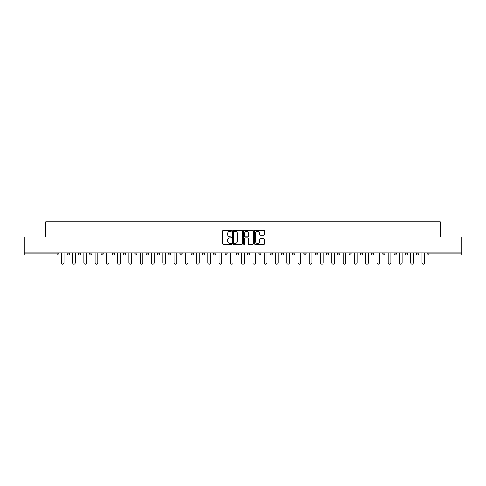 <?xml version="1.0" encoding="UTF-8"?>
<svg xmlns="http://www.w3.org/2000/svg" width="486" height="486" viewBox="0 0 486 486"><rect width="100%" height="100%" fill="white"/><g stroke="black" fill="none" stroke-linecap="round" stroke-linejoin="round"><path stroke-width="0.73" d="M231.439 230.735A0.498 0.498 0 0 0 230.941 230.236L223.408 230.236A0.711 0.711 0 0 0 222.697 230.947L222.697 243.711A0.711 0.711 0 0 0 223.408 244.422L230.941 244.422A0.498 0.498 0 0 0 231.439 243.923A0.498 0.498 0 0 0 230.941 243.425L229.969 243.425A2.272 2.272 0 0 1 227.697 241.159L227.697 240.096A2.272 2.272 0 0 1 229.969 237.824L230.941 237.824A0.498 0.498 0 0 0 231.439 237.326A0.498 0.498 0 0 0 230.941 236.834L229.969 236.834A2.272 2.272 0 0 1 227.697 234.562L227.697 233.499A2.272 2.272 0 0 1 229.969 231.227L230.941 231.227A0.498 0.498 0 0 0 231.439 230.735M263.728 235.236A0.711 0.711 0 0 0 264.433 234.525L264.433 230.947A0.711 0.711 0 0 0 263.728 230.236L255.357 230.236A0.711 0.711 0 0 0 254.646 230.947L254.646 243.711A0.711 0.711 0 0 0 255.357 244.422L263.728 244.422A0.711 0.711 0 0 0 264.433 243.711L264.433 239.385A0.711 0.711 0 0 0 263.728 238.675L260.144 238.675A0.711 0.711 0 0 0 259.433 239.385L259.433 241.53A1.895 1.895 0 0 1 257.537 243.425A1.895 1.895 0 0 1 255.642 241.53L255.642 233.128A1.895 1.895 0 0 1 257.537 231.227A1.895 1.895 0 0 1 259.433 233.128L259.433 234.525A0.711 0.711 0 0 0 260.144 235.236L263.728 235.236M24.3 252.823L24.3 237.004L45.83 237.004L45.83 221.829L440.17 221.829L440.17 237.004L461.7 237.004L461.7 252.823L24.3 252.823L24.3 253.984L57.032 253.984L57.032 252.823M242.38 230.947A0.711 0.711 0 0 0 241.67 230.236L233.304 230.236A0.711 0.711 0 0 0 232.594 230.947L232.594 243.711A0.711 0.711 0 0 0 233.304 244.422L241.67 244.422A0.711 0.711 0 0 0 242.38 243.711L242.38 230.947M244.33 230.236L252.696 230.236A0.711 0.711 0 0 1 253.406 230.947L253.406 243.711A0.711 0.711 0 0 1 252.696 244.422L249.118 244.422A0.711 0.711 0 0 1 248.407 243.711L248.407 238.535A0.711 0.711 0 0 0 247.696 237.824L245.321 237.824A0.711 0.711 0 0 0 244.616 238.535L244.616 243.923A0.498 0.498 0 0 1 244.118 244.422A0.498 0.498 0 0 1 243.62 243.923L243.62 230.947A0.711 0.711 0 0 1 244.33 230.236M58.113 252.823L58.113 253.984A1.081 1.081 0 0 1 57.032 255.065L24.3 255.065L24.3 253.984M461.7 252.823L461.7 255.065L428.968 255.065A1.081 1.081 0 0 1 427.887 253.984L427.887 252.823M69.383 252.823L69.383 253.984L67.214 253.984A1.081 1.081 0 0 0 68.301 255.065A1.081 1.081 0 0 1 67.214 253.984L67.214 252.823M57.032 255.065A1.081 1.081 0 0 0 58.113 253.984A1.081 1.081 0 0 1 57.032 255.065L57.032 253.984L58.113 253.984M78.489 252.823L78.489 253.984L78.489 252.823M80.658 252.823L80.658 253.984L80.658 252.823M91.927 252.823L91.927 253.984L89.758 253.984A1.081 1.081 0 0 0 90.839 255.065A1.081 1.081 0 0 1 89.758 253.984L89.758 252.823M101.027 252.823L101.027 253.984L101.027 252.823M103.196 252.823L103.196 253.984A1.081 1.081 0 0 1 102.115 255.065A1.081 1.081 0 0 1 101.027 253.984A1.081 1.081 0 0 0 102.115 255.065A1.081 1.081 0 0 0 103.196 253.984A1.081 1.081 0 0 1 102.115 255.065A1.081 1.081 0 0 1 101.027 253.984L103.196 253.984M112.302 253.984A1.081 1.081 0 0 0 113.384 255.065A1.081 1.081 0 0 0 114.465 253.984A1.081 1.081 0 0 1 113.384 255.065A1.081 1.081 0 0 0 114.465 253.984L114.465 252.823L114.465 253.984L112.302 253.984A1.081 1.081 0 0 0 113.384 255.065A1.081 1.081 0 0 1 112.302 253.984L112.302 252.823M125.74 252.823L125.74 253.984A1.081 1.081 0 0 1 124.653 255.065A1.081 1.081 0 0 1 123.572 253.984L123.572 252.823M135.928 255.065A1.081 1.081 0 0 0 137.009 253.984L137.009 252.823L137.009 253.984A1.081 1.081 0 0 1 135.928 255.065A1.081 1.081 0 0 1 134.841 253.984L134.841 252.823M148.279 252.823L148.279 253.984A1.081 1.081 0 0 1 147.197 255.065A1.081 1.081 0 0 1 146.116 253.984L146.116 252.823M159.554 252.823L159.554 253.984A1.081 1.081 0 0 1 158.466 255.065A1.081 1.081 0 0 1 157.385 253.984L157.385 252.823M169.742 255.065A1.081 1.081 0 0 0 170.823 253.984L170.823 252.823L170.823 253.984A1.081 1.081 0 0 1 169.742 255.065A1.081 1.081 0 0 1 168.654 253.984L168.654 252.823M182.092 252.823L182.092 253.984A1.081 1.081 0 0 1 181.011 255.065A1.081 1.081 0 0 1 179.923 253.984L179.923 252.823M193.367 252.823L193.367 253.984A1.081 1.081 0 0 1 192.28 255.065A1.081 1.081 0 0 1 191.198 253.984L191.198 252.823M204.636 252.823L204.636 253.984L202.468 253.984A1.081 1.081 0 0 0 203.549 255.065A1.081 1.081 0 0 1 202.468 253.984L202.468 252.823M215.905 252.823L215.905 253.984A1.081 1.081 0 0 1 214.824 255.065A1.081 1.081 0 0 1 213.737 253.984L213.737 252.823M227.175 252.823L227.175 253.984A1.081 1.081 0 0 1 226.093 255.065A1.081 1.081 0 0 1 225.012 253.984L225.012 252.823M238.45 252.823L238.45 253.984A1.081 1.081 0 0 1 237.362 255.065A1.081 1.081 0 0 1 236.281 253.984L236.281 252.823M248.638 255.065A1.081 1.081 0 0 0 249.719 253.984L249.719 252.823L249.719 253.984A1.081 1.081 0 0 1 248.638 255.065A1.081 1.081 0 0 1 247.55 253.984L247.55 252.823M260.988 252.823L260.988 253.984A1.081 1.081 0 0 1 259.907 255.065A1.081 1.081 0 0 1 258.825 253.984L258.825 252.823M272.263 252.823L272.263 253.984A1.081 1.081 0 0 1 271.176 255.065A1.081 1.081 0 0 1 270.095 253.984L270.095 252.823M281.364 252.823L281.364 253.984L281.364 252.823M283.532 252.823L283.532 253.984A1.081 1.081 0 0 1 282.451 255.065A1.081 1.081 0 0 1 281.364 253.984L283.532 253.984A1.081 1.081 0 0 1 282.451 255.065M292.633 252.823L292.633 253.984L292.633 252.823M294.802 252.823L294.802 253.984A1.081 1.081 0 0 1 293.72 255.065A1.081 1.081 0 0 1 292.633 253.984L294.802 253.984A1.081 1.081 0 0 1 293.72 255.065M303.908 252.823L303.908 253.984L303.908 252.823M306.077 252.823L306.077 253.984L306.077 252.823M315.177 252.823L315.177 253.984L315.177 252.823M317.346 252.823L317.346 253.984L317.346 252.823M328.615 252.823L328.615 253.984A1.081 1.081 0 0 1 327.534 255.065A1.081 1.081 0 0 1 326.446 253.984L326.446 252.823M339.884 252.823L339.884 253.984L337.721 253.984A1.081 1.081 0 0 0 338.803 255.065A1.081 1.081 0 0 1 337.721 253.984L337.721 252.823M351.159 252.823L351.159 253.984A1.081 1.081 0 0 1 350.072 255.065A1.081 1.081 0 0 1 348.991 253.984L348.991 252.823M360.26 252.823L360.26 253.984L360.26 252.823M362.428 252.823L362.428 253.984L362.428 252.823M373.698 252.823L373.698 253.984A1.081 1.081 0 0 1 372.616 255.065A1.081 1.081 0 0 1 371.535 253.984L371.535 252.823M384.973 252.823L384.973 253.984L382.804 253.984A1.081 1.081 0 0 0 383.885 255.065A1.081 1.081 0 0 1 382.804 253.984L382.804 252.823M396.242 252.823L396.242 253.984A1.081 1.081 0 0 1 395.161 255.065A1.081 1.081 0 0 1 394.073 253.984L394.073 252.823M407.511 252.823L407.511 253.984L405.342 253.984A1.081 1.081 0 0 0 406.43 255.065A1.081 1.081 0 0 1 405.342 253.984L405.342 252.823M418.786 252.823L418.786 253.984A1.081 1.081 0 0 1 417.699 255.065A1.081 1.081 0 0 1 416.617 253.984L416.617 252.823M68.301 255.065A1.081 1.081 0 0 0 69.383 253.984A1.081 1.081 0 0 1 68.301 255.065A1.081 1.081 0 0 1 67.214 253.984M79.57 255.065A1.081 1.081 0 0 1 78.489 253.984A1.081 1.081 0 0 0 79.57 255.065A1.081 1.081 0 0 0 80.658 253.984A1.081 1.081 0 0 1 79.57 255.065A1.081 1.081 0 0 1 78.489 253.984L80.658 253.984A1.081 1.081 0 0 1 79.57 255.065M91.927 253.984A1.081 1.081 0 0 1 90.839 255.065A1.081 1.081 0 0 0 91.927 253.984A1.081 1.081 0 0 1 90.839 255.065A1.081 1.081 0 0 1 89.758 253.984M203.549 255.065A1.081 1.081 0 0 0 204.636 253.984A1.081 1.081 0 0 1 203.549 255.065A1.081 1.081 0 0 1 202.468 253.984M304.989 255.065A1.081 1.081 0 0 1 303.908 253.984A1.081 1.081 0 0 0 304.989 255.065A1.081 1.081 0 0 0 306.077 253.984A1.081 1.081 0 0 1 304.989 255.065A1.081 1.081 0 0 1 303.908 253.984L306.077 253.984M316.258 255.065A1.081 1.081 0 0 1 315.177 253.984A1.081 1.081 0 0 0 316.258 255.065A1.081 1.081 0 0 0 317.346 253.984A1.081 1.081 0 0 1 316.258 255.065A1.081 1.081 0 0 1 315.177 253.984L317.346 253.984A1.081 1.081 0 0 1 316.258 255.065M339.884 253.984A1.081 1.081 0 0 1 338.803 255.065A1.081 1.081 0 0 0 339.884 253.984A1.081 1.081 0 0 1 338.803 255.065A1.081 1.081 0 0 1 337.721 253.984M361.347 255.065A1.081 1.081 0 0 1 360.26 253.984A1.081 1.081 0 0 0 361.347 255.065A1.081 1.081 0 0 0 362.428 253.984A1.081 1.081 0 0 1 361.347 255.065A1.081 1.081 0 0 1 360.26 253.984L362.428 253.984M383.885 255.065A1.081 1.081 0 0 0 384.973 253.984A1.081 1.081 0 0 1 383.885 255.065A1.081 1.081 0 0 1 382.804 253.984M407.511 253.984A1.081 1.081 0 0 1 406.43 255.065A1.081 1.081 0 0 0 407.511 253.984A1.081 1.081 0 0 1 406.43 255.065A1.081 1.081 0 0 1 405.342 253.984M428.968 252.823L428.968 255.065A1.081 1.081 0 0 1 427.887 253.984L461.7 253.984M234.082 231.227A0.498 0.498 0 0 0 233.584 231.725L233.584 242.933A0.498 0.498 0 0 0 234.082 243.425L235.109 243.425A2.272 2.272 0 0 0 237.381 241.159L237.381 233.499A2.272 2.272 0 0 0 235.109 231.227L234.082 231.227M248.407 233.165A1.895 1.895 0 0 0 246.511 231.263A1.895 1.895 0 0 0 244.616 233.165L244.616 236.123A0.711 0.711 0 0 0 245.321 236.834L247.696 236.834A0.711 0.711 0 0 0 248.407 236.123L248.407 233.165M61.327 252.823L61.327 262.835A1.337 1.337 0 0 0 62.664 264.171A1.337 1.337 0 0 0 64 262.835L64 252.823M72.596 252.823L72.596 262.835A1.337 1.337 0 0 0 73.933 264.171A1.337 1.337 0 0 0 75.269 262.835L75.269 252.823M83.871 252.823L83.871 262.835A1.337 1.337 0 0 0 85.208 264.171A1.337 1.337 0 0 0 86.544 262.835L86.544 252.823M95.141 252.823L95.141 262.835A1.337 1.337 0 0 0 96.477 264.171A1.337 1.337 0 0 0 97.814 262.835L97.814 252.823M106.41 252.823L106.41 262.835A1.337 1.337 0 0 0 107.746 264.171A1.337 1.337 0 0 0 109.083 262.835L109.083 252.823M117.685 252.823L117.685 262.835A1.337 1.337 0 0 0 119.021 264.171A1.337 1.337 0 0 0 120.358 262.835L120.358 252.823M128.954 252.823L128.954 262.835A1.337 1.337 0 0 0 130.291 264.171A1.337 1.337 0 0 0 131.627 262.835L131.627 252.823M140.223 252.823L140.223 262.835A1.337 1.337 0 0 0 141.56 264.171A1.337 1.337 0 0 0 142.896 262.835L142.896 252.823M151.498 252.823L151.498 262.835A1.337 1.337 0 0 0 152.835 264.171A1.337 1.337 0 0 0 154.171 262.835L154.171 252.823M162.767 252.823L162.767 262.835A1.337 1.337 0 0 0 164.104 264.171A1.337 1.337 0 0 0 165.44 262.835L165.44 252.823M174.037 252.823L174.037 262.835A1.337 1.337 0 0 0 175.373 264.171A1.337 1.337 0 0 0 176.71 262.835L176.71 252.823M185.306 252.823L185.306 262.835A1.337 1.337 0 0 0 186.642 264.171A1.337 1.337 0 0 0 187.985 262.835L187.985 252.823M196.581 252.823L196.581 262.835A1.337 1.337 0 0 0 197.917 264.171A1.337 1.337 0 0 0 199.254 262.835L199.254 252.823M207.85 252.823L207.85 262.835A1.337 1.337 0 0 0 209.187 264.171A1.337 1.337 0 0 0 210.523 262.835L210.523 252.823M219.119 252.823L219.119 262.835A1.337 1.337 0 0 0 220.456 264.171A1.337 1.337 0 0 0 221.792 262.835L221.792 252.823M230.394 252.823L230.394 262.835A1.337 1.337 0 0 0 231.731 264.171A1.337 1.337 0 0 0 233.067 262.835L233.067 252.823M241.664 252.823L241.664 262.835A1.337 1.337 0 0 0 243 264.171A1.337 1.337 0 0 0 244.337 262.835L244.337 252.823M252.933 252.823L252.933 262.835A1.337 1.337 0 0 0 254.269 264.171A1.337 1.337 0 0 0 255.606 262.835L255.606 252.823M264.208 252.823L264.208 262.835A1.337 1.337 0 0 0 265.544 264.171A1.337 1.337 0 0 0 266.881 262.835L266.881 252.823M275.477 252.823L275.477 262.835A1.337 1.337 0 0 0 276.813 264.171A1.337 1.337 0 0 0 278.15 262.835L278.15 252.823M286.746 252.823L286.746 262.835A1.337 1.337 0 0 0 288.083 264.171A1.337 1.337 0 0 0 289.419 262.835L289.419 252.823M298.015 252.823L298.015 262.835A1.337 1.337 0 0 0 299.358 264.171A1.337 1.337 0 0 0 300.694 262.835L300.694 252.823M309.29 252.823L309.29 262.835A1.337 1.337 0 0 0 310.627 264.171A1.337 1.337 0 0 0 311.963 262.835L311.963 252.823M320.56 252.823L320.56 262.835A1.337 1.337 0 0 0 321.896 264.171A1.337 1.337 0 0 0 323.233 262.835L323.233 252.823M331.829 252.823L331.829 262.835A1.337 1.337 0 0 0 333.165 264.171A1.337 1.337 0 0 0 334.502 262.835L334.502 252.823M343.104 252.823L343.104 262.835A1.337 1.337 0 0 0 344.44 264.171A1.337 1.337 0 0 0 345.777 262.835L345.777 252.823M354.373 252.823L354.373 262.835A1.337 1.337 0 0 0 355.709 264.171A1.337 1.337 0 0 0 357.046 262.835L357.046 252.823M365.642 252.823L365.642 262.835A1.337 1.337 0 0 0 366.979 264.171A1.337 1.337 0 0 0 368.315 262.835L368.315 252.823M376.917 252.823L376.917 262.835A1.337 1.337 0 0 0 378.254 264.171A1.337 1.337 0 0 0 379.59 262.835L379.59 252.823M388.186 252.823L388.186 262.835A1.337 1.337 0 0 0 389.523 264.171A1.337 1.337 0 0 0 390.859 262.835L390.859 252.823M399.456 252.823L399.456 262.835A1.337 1.337 0 0 0 400.792 264.171A1.337 1.337 0 0 0 402.129 262.835L402.129 252.823M410.731 252.823L410.731 262.835A1.337 1.337 0 0 0 412.067 264.171A1.337 1.337 0 0 0 413.404 262.835L413.404 252.823M422 252.823L422 262.835A1.337 1.337 0 0 0 423.336 264.171A1.337 1.337 0 0 0 424.673 262.835L424.673 252.823M124.653 255.065A1.081 1.081 0 0 0 125.74 253.984L123.572 253.984M137.009 253.984L134.841 253.984M147.197 255.065A1.081 1.081 0 0 0 148.279 253.984L146.116 253.984M158.466 255.065A1.081 1.081 0 0 0 159.554 253.984L157.385 253.984M170.823 253.984L168.654 253.984M181.011 255.065A1.081 1.081 0 0 0 182.092 253.984L179.923 253.984M192.28 255.065A1.081 1.081 0 0 0 193.367 253.984L191.198 253.984M214.824 255.065A1.081 1.081 0 0 0 215.905 253.984L213.737 253.984M226.093 255.065A1.081 1.081 0 0 0 227.175 253.984L225.012 253.984M237.362 255.065A1.081 1.081 0 0 0 238.45 253.984L236.281 253.984M249.719 253.984L247.55 253.984M259.907 255.065A1.081 1.081 0 0 0 260.988 253.984L258.825 253.984M271.176 255.065A1.081 1.081 0 0 0 272.263 253.984L270.095 253.984M327.534 255.065A1.081 1.081 0 0 0 328.615 253.984L326.446 253.984M350.072 255.065A1.081 1.081 0 0 0 351.159 253.984L348.991 253.984M372.616 255.065A1.081 1.081 0 0 0 373.698 253.984L371.535 253.984M395.161 255.065A1.081 1.081 0 0 0 396.242 253.984L394.073 253.984M417.699 255.065A1.081 1.081 0 0 0 418.786 253.984L416.617 253.984M428.968 255.065A1.081 1.081 0 0 1 427.887 253.984"/></g></svg>
